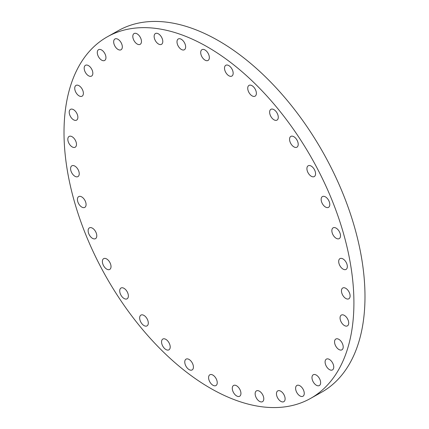 <?xml version="1.0" encoding="UTF-8"?>
<svg xmlns="http://www.w3.org/2000/svg" width="429" height="429" viewBox="0 0 429 429"><rect width="100%" height="100%" fill="white"/><g stroke="black" fill="none" stroke-linecap="round" stroke-linejoin="round"><path stroke-width="0.64" d="M140.9 43.656A6.194 3.545 -119.3 0 0 139.779 36.476A6.194 3.545 -119.3 0 0 134.111 33.537A6.194 3.545 -119.3 0 0 133.381 34.213A6.194 3.545 -119.3 0 0 134.497 41.398A6.194 3.545 -119.3 0 0 140.17 44.332A6.194 3.545 -119.3 0 0 140.9 43.656M280.786 112.339A207.405 118.667 -119.3 0 0 107.443 36.744A207.405 118.667 -119.3 0 0 137.146 322.876A207.405 118.667 -119.3 0 0 310.483 398.466A207.405 118.667 -119.3 0 0 280.786 112.339M122.072 48.472A6.194 3.545 -119.3 0 0 120.335 41.468A6.194 3.545 -119.3 0 0 114.967 38.969A6.194 3.545 -119.3 0 0 113.926 40.262A6.194 3.545 -119.3 0 0 115.664 47.265A6.194 3.545 -119.3 0 0 121.032 49.764A6.194 3.545 -119.3 0 0 122.072 48.472M105.888 58.424A6.194 3.545 -119.3 0 0 103.63 51.753A6.194 3.545 -119.3 0 0 98.59 49.662A6.194 3.545 -119.3 0 0 97.356 51.7A6.194 3.545 -119.3 0 0 99.614 58.371A6.194 3.545 -119.3 0 0 104.655 60.462A6.194 3.545 -119.3 0 0 105.888 58.424M92.836 73.214A6.194 3.545 -119.3 0 0 90.17 66.994A6.194 3.545 -119.3 0 0 85.478 65.299A6.194 3.545 -119.3 0 0 84.181 68.179A6.194 3.545 -119.3 0 0 86.84 74.394A6.194 3.545 -119.3 0 0 91.538 76.094A6.194 3.545 -119.3 0 0 92.836 73.214M83.312 92.391A6.194 3.545 -119.3 0 0 80.362 86.733A6.194 3.545 -119.3 0 0 76.024 85.398A6.194 3.545 -119.3 0 0 74.796 89.2A6.194 3.545 -119.3 0 0 77.74 94.852A6.194 3.545 -119.3 0 0 82.084 96.193A6.194 3.545 -119.3 0 0 83.312 92.391M77.601 115.374A6.194 3.545 -119.3 0 0 70.512 109.347A6.194 3.545 -119.3 0 0 69.487 114.119A6.194 3.545 -119.3 0 0 76.577 120.141A6.194 3.545 -119.3 0 0 77.601 115.374M75.89 141.463A6.194 3.545 -119.3 0 0 69.123 136.422A6.194 3.545 -119.3 0 0 68.415 142.181A6.194 3.545 -119.3 0 0 75.182 147.222A6.194 3.545 -119.3 0 0 75.89 141.463M78.217 169.863A6.194 3.545 -119.3 0 0 71.884 165.803A6.194 3.545 -119.3 0 0 71.616 172.538A6.194 3.545 -119.3 0 0 77.944 176.598A6.194 3.545 -119.3 0 0 78.217 169.863M84.518 199.716A6.194 3.545 -119.3 0 0 78.722 196.589A6.194 3.545 -119.3 0 0 78.99 204.263A6.194 3.545 -119.3 0 0 84.781 207.389A6.194 3.545 -119.3 0 0 84.518 199.716M94.6 230.11A6.194 3.545 -119.3 0 0 89.425 227.853A6.194 3.545 -119.3 0 0 90.31 236.395A6.194 3.545 -119.3 0 0 95.485 238.653A6.194 3.545 -119.3 0 0 94.6 230.11M108.156 260.13A6.194 3.545 -119.3 0 0 103.668 258.644A6.194 3.545 -119.3 0 0 105.239 267.953A6.194 3.545 -119.3 0 0 109.727 269.439A6.194 3.545 -119.3 0 0 108.156 260.13M124.775 288.851A6.194 3.545 -119.3 0 0 121.016 288.02A6.194 3.545 -119.3 0 0 119.916 292.503A6.194 3.545 -119.3 0 0 123.316 297.983A6.194 3.545 -119.3 0 0 127.075 298.82A6.194 3.545 -119.3 0 0 128.174 294.332A6.194 3.545 -119.3 0 0 124.775 288.851M143.956 315.412A6.194 3.545 -119.3 0 0 140.948 315.095A6.194 3.545 -119.3 0 0 139.977 320.072A6.194 3.545 -119.3 0 0 143.999 325.573A6.194 3.545 -119.3 0 0 147.008 325.89A6.194 3.545 -119.3 0 0 147.978 320.913A6.194 3.545 -119.3 0 0 143.956 315.412M165.106 339.001A6.194 3.545 -119.3 0 0 162.848 339.044A6.194 3.545 -119.3 0 0 162.039 344.514A6.194 3.545 -119.3 0 0 166.656 349.882A6.194 3.545 -119.3 0 0 168.913 349.839A6.194 3.545 -119.3 0 0 169.723 344.369A6.194 3.545 -119.3 0 0 165.106 339.001M187.596 358.896A6.194 3.545 -119.3 0 0 186.063 359.137A6.194 3.545 -119.3 0 0 185.441 365.1A6.194 3.545 -119.3 0 0 190.594 370.168A6.194 3.545 -119.3 0 0 192.128 369.932A6.194 3.545 -119.3 0 0 192.75 363.969A6.194 3.545 -119.3 0 0 187.596 358.896M210.73 374.506A6.194 3.545 -119.3 0 0 209.883 374.764A6.194 3.545 -119.3 0 0 209.475 381.22A6.194 3.545 -119.3 0 0 215.095 385.821A6.194 3.545 -119.3 0 0 215.943 385.564A6.194 3.545 -119.3 0 0 216.35 379.107A6.194 3.545 -119.3 0 0 210.73 374.506M233.81 385.344A6.194 3.545 -119.3 0 0 233.58 385.457A6.194 3.545 -119.3 0 0 233.414 392.39A6.194 3.545 -119.3 0 0 239.409 396.364A6.194 3.545 -119.3 0 0 239.639 396.251A6.194 3.545 -119.3 0 0 239.806 389.317A6.194 3.545 -119.3 0 0 233.81 385.344M256.14 391.087A6.194 3.545 -119.3 0 0 256.537 398.289A6.194 3.545 -119.3 0 0 262.5 401.678A6.194 3.545 -119.3 0 0 262.795 401.474A6.194 3.545 -119.3 0 0 262.398 394.272A6.194 3.545 -119.3 0 0 256.435 390.883A6.194 3.545 -119.3 0 0 256.14 391.087M277.032 391.559A6.194 3.545 -119.3 0 0 278.148 398.739A6.194 3.545 -119.3 0 0 283.821 401.678A6.194 3.545 -119.3 0 0 284.55 400.997A6.194 3.545 -119.3 0 0 283.43 393.817A6.194 3.545 -119.3 0 0 277.761 390.878A6.194 3.545 -119.3 0 0 277.032 391.559M295.86 386.744A6.194 3.545 -119.3 0 0 297.597 393.742A6.194 3.545 -119.3 0 0 302.96 396.246A6.194 3.545 -119.3 0 0 304.005 394.948A6.194 3.545 -119.3 0 0 302.263 387.95A6.194 3.545 -119.3 0 0 296.9 385.446A6.194 3.545 -119.3 0 0 295.86 386.744M312.044 376.791A6.194 3.545 -119.3 0 0 314.301 383.462A6.194 3.545 -119.3 0 0 319.337 385.548A6.194 3.545 -119.3 0 0 320.576 383.51A6.194 3.545 -119.3 0 0 318.313 376.839A6.194 3.545 -119.3 0 0 313.277 374.753A6.194 3.545 -119.3 0 0 312.044 376.791M325.096 362.001A6.194 3.545 -119.3 0 0 327.756 368.216A6.194 3.545 -119.3 0 0 332.454 369.916A6.194 3.545 -119.3 0 0 333.751 367.036A6.194 3.545 -119.3 0 0 331.086 360.816A6.194 3.545 -119.3 0 0 326.394 359.121A6.194 3.545 -119.3 0 0 325.096 362.001M334.62 342.825A6.194 3.545 -119.3 0 0 337.569 348.482A6.194 3.545 -119.3 0 0 341.908 349.817A6.194 3.545 -119.3 0 0 343.136 346.015A6.194 3.545 -119.3 0 0 340.186 340.358A6.194 3.545 -119.3 0 0 335.848 339.023A6.194 3.545 -119.3 0 0 334.62 342.825M340.326 319.841A6.194 3.545 -119.3 0 0 347.415 325.868A6.194 3.545 -119.3 0 0 348.445 321.096A6.194 3.545 -119.3 0 0 341.355 315.068A6.194 3.545 -119.3 0 0 340.326 319.841M342.042 293.752A6.194 3.545 -119.3 0 0 348.809 298.793A6.194 3.545 -119.3 0 0 349.517 293.028A6.194 3.545 -119.3 0 0 342.75 287.993A6.194 3.545 -119.3 0 0 342.042 293.752M339.714 265.353A6.194 3.545 -119.3 0 0 346.047 269.412A6.194 3.545 -119.3 0 0 346.316 262.677A6.194 3.545 -119.3 0 0 339.983 258.612A6.194 3.545 -119.3 0 0 339.714 265.353M333.413 235.5A6.194 3.545 -119.3 0 0 339.21 238.621A6.194 3.545 -119.3 0 0 338.942 230.947A6.194 3.545 -119.3 0 0 333.145 227.826A6.194 3.545 -119.3 0 0 333.413 235.5M323.332 205.105A6.194 3.545 -119.3 0 0 328.507 207.357A6.194 3.545 -119.3 0 0 327.622 198.82A6.194 3.545 -119.3 0 0 322.447 196.562A6.194 3.545 -119.3 0 0 323.332 205.105M309.776 175.086A6.194 3.545 -119.3 0 0 314.264 176.571A6.194 3.545 -119.3 0 0 312.693 167.256A6.194 3.545 -119.3 0 0 308.204 165.771A6.194 3.545 -119.3 0 0 309.776 175.086M293.157 146.364A6.194 3.545 -119.3 0 0 296.916 147.195A6.194 3.545 -119.3 0 0 298.016 142.707A6.194 3.545 -119.3 0 0 294.61 137.226A6.194 3.545 -119.3 0 0 290.851 136.395A6.194 3.545 -119.3 0 0 289.752 140.884A6.194 3.545 -119.3 0 0 293.157 146.364M273.975 119.804A6.194 3.545 -119.3 0 0 276.984 120.12A6.194 3.545 -119.3 0 0 277.954 115.144A6.194 3.545 -119.3 0 0 273.933 109.642A6.194 3.545 -119.3 0 0 270.924 109.32A6.194 3.545 -119.3 0 0 269.954 114.296A6.194 3.545 -119.3 0 0 273.975 119.804M252.82 96.214A6.194 3.545 -119.3 0 0 255.078 96.171A6.194 3.545 -119.3 0 0 255.893 90.701A6.194 3.545 -119.3 0 0 251.276 85.333A6.194 3.545 -119.3 0 0 249.018 85.376A6.194 3.545 -119.3 0 0 248.209 90.846A6.194 3.545 -119.3 0 0 252.82 96.214M230.335 76.314A6.194 3.545 -119.3 0 0 231.864 76.078A6.194 3.545 -119.3 0 0 232.491 70.115A6.194 3.545 -119.3 0 0 227.332 65.042A6.194 3.545 -119.3 0 0 225.804 65.283A6.194 3.545 -119.3 0 0 225.182 71.246A6.194 3.545 -119.3 0 0 230.335 76.314M207.202 60.709A6.194 3.545 -119.3 0 0 208.049 60.446A6.194 3.545 -119.3 0 0 208.456 53.995A6.194 3.545 -119.3 0 0 202.837 49.389A6.194 3.545 -119.3 0 0 201.989 49.651A6.194 3.545 -119.3 0 0 201.582 56.108A6.194 3.545 -119.3 0 0 207.202 60.709M184.121 49.871A6.194 3.545 -119.3 0 0 184.352 49.759A6.194 3.545 -119.3 0 0 184.518 42.82A6.194 3.545 -119.3 0 0 178.523 38.851A6.194 3.545 -119.3 0 0 178.292 38.959A6.194 3.545 -119.3 0 0 178.126 45.898A6.194 3.545 -119.3 0 0 184.121 49.871M161.792 44.128A6.194 3.545 -119.3 0 0 161.395 36.926A6.194 3.545 -119.3 0 0 155.432 33.532A6.194 3.545 -119.3 0 0 155.132 33.741A6.194 3.545 -119.3 0 0 155.534 40.937A6.194 3.545 -119.3 0 0 161.492 44.332A6.194 3.545 -119.3 0 0 161.792 44.128M310.483 398.466L321.557 392.256A207.405 118.667 -119.3 0 0 291.854 106.124A207.405 118.667 -119.3 0 0 118.517 30.534L107.443 36.744"/></g></svg>
